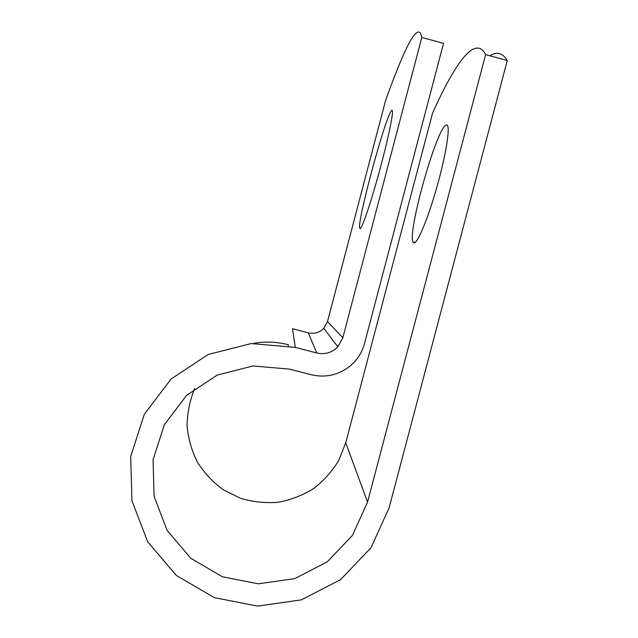 <?xml version="1.0" encoding="UTF-8"?>
<svg xmlns="http://www.w3.org/2000/svg" width="638" height="638" viewBox="0 0 638 638"><rect width="100%" height="100%" fill="white"/><g stroke="black" fill="none" stroke-linecap="round" stroke-linejoin="round"><path stroke-width="0.96" d="M414.317 242.887L412.961 241.93C407.658 232.32 434.637 134.53 445.22 125.662C446.353 124.593 447.174 124.681 447.685 125.909C449.902 130.782 444.949 159.037 436.368 188.888C427.819 218.762 418.002 242.249 414.317 242.887M391.102 111.187C384.204 121.068 357.798 219.145 359.601 227.838L360.239 228.603C362.352 227.551 370.542 203.594 378.781 173.592C387.035 143.606 393.088 115.598 392.442 111.14C392.298 110.007 391.852 110.023 391.102 111.187M421.798 37.467L342.837 337.725L327.493 321.6L385.527 100.716C402.777 52.18 418.384 18.279 421.798 37.467L443.546 43.328L364.545 343.396C361.969 352.814 356.873 360.582 349.265 366.698C337.773 375.311 325.037 377.975 311.057 374.713L289.58 369.131L252.951 365.965L217.271 375.064L186.575 395.408L164.341 424.709L153.08 459.655L154.069 496.276L167.156 530.449L190.842 558.322L222.439 576.792L258.382 583.818L294.66 578.65L327.222 561.879L352.455 535.386L367.544 502.13L485.614 54.661C474.991 33.559 453.65 65.85 432.524 113.293L345.74 442.788L338.746 460.5C332.063 471.45 323.633 480.845 313.449 488.684C302.5 495.399 290.705 499.929 278.064 502.281C265.249 503.278 252.68 501.946 240.366 498.278L223.276 489.785C212.925 482.184 204.296 472.973 197.389 462.151C191.679 450.643 188.234 438.497 187.07 425.698C187.285 412.842 189.821 400.449 194.67 388.518M342.837 337.725L337.829 346.833C331.927 352.734 324.909 354.784 316.767 352.989L295.29 347.391L251.133 343.555L208.1 354.505L171.08 379.028L144.268 414.373L130.71 456.505L131.914 500.663L147.713 541.845L176.279 575.42L214.368 597.654L257.68 606.1L301.375 599.856L340.588 579.647L370.981 547.739L389.164 507.681L507.29 60.506C502.608 52.866 496.811 51.303 489.896 55.817M327.493 321.6L323.809 328.307C319.463 332.645 314.295 334.152 308.298 332.829L292.483 328.698L295.29 347.391M288.344 345.78L288.28 344.711C276.812 341.761 265.241 341.322 253.557 343.38M507.29 60.506L485.614 54.661M367.544 502.13L345.74 442.788M316.767 352.989L308.298 332.829M412.961 241.93L415.067 242.488M360.701 228.125L359.601 227.838M337.829 346.833L323.809 328.307"/></g></svg>
